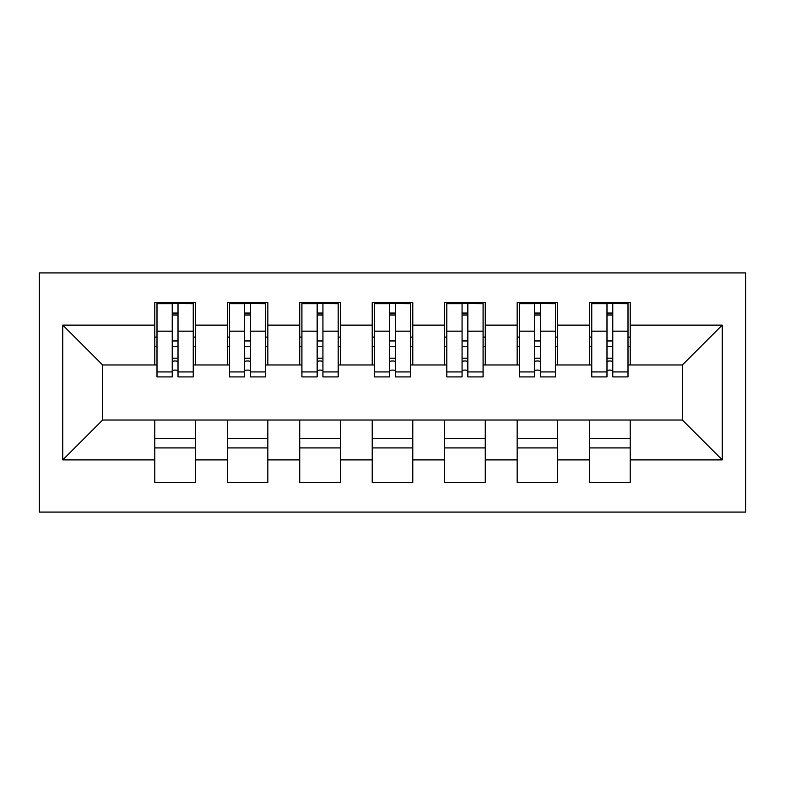 <?xml version="1.0" encoding="UTF-8"?>
<svg xmlns="http://www.w3.org/2000/svg" width="785" height="785" viewBox="0 0 785 785"><rect width="100%" height="100%" fill="white"/><g stroke="black" fill="none" stroke-linecap="round" stroke-linejoin="round"><path stroke-width="1.18" d="M39.25 512.065L745.75 512.065L745.75 272.935L39.25 272.935L39.25 512.065M606.982 346.489L612.781 346.489L606.982 346.489M630.178 438.511L589.594 438.511M589.594 447.931L630.178 447.931M534.526 346.489L540.325 346.489L534.526 346.489M557.713 438.511L517.138 438.511M517.138 447.931L557.713 447.931M462.061 346.489L467.86 346.489L462.061 346.489M485.248 438.511L444.673 438.511M444.673 447.931L485.248 447.931M389.605 346.489L395.395 346.489L389.605 346.489M412.792 438.511L372.208 438.511M372.208 447.931L412.792 447.931M317.14 346.489L322.939 346.489L317.14 346.489M340.327 438.511L299.752 438.511M299.752 447.931L340.327 447.931M244.675 346.489L250.474 346.489L244.675 346.489M267.862 438.511L227.287 438.511M227.287 447.931L267.862 447.931M157 364.966L102.658 364.966L62.8 325.108L62.8 459.892L154.822 459.892L154.822 482.353L195.406 482.353L195.406 459.892L227.287 459.892L227.287 482.353L267.862 482.353L267.862 459.892L299.752 459.892L299.752 482.353L340.327 482.353L340.327 459.892L372.208 459.892L372.208 482.353L412.792 482.353L412.792 459.892L444.673 459.892L444.673 482.353L485.248 482.353L485.248 459.892L517.138 459.892L517.138 482.353L557.713 482.353L557.713 459.892L589.594 459.892L589.594 482.353L630.178 482.353L630.178 420.034L682.342 420.034L682.342 364.966L628 364.966M62.8 325.108L154.822 325.108L154.822 364.966M682.342 364.966L722.2 325.108L630.178 325.108L630.178 302.647L589.594 302.647L589.594 325.108L557.713 325.108L557.713 302.647L517.138 302.647L517.138 325.108L485.248 325.108L485.248 302.647L444.673 302.647L444.673 325.108L412.792 325.108L412.792 302.647L372.208 302.647L372.208 325.108L340.327 325.108L340.327 302.647L299.752 302.647L299.752 325.108L267.862 325.108L267.862 302.647L227.287 302.647L227.287 325.108L195.406 325.108L195.406 302.647L154.822 302.647L154.822 325.108M722.2 325.108L722.2 459.892L630.178 459.892M557.713 459.892L557.713 420.034L630.178 420.034M589.594 459.892L589.594 420.034M630.178 325.108L630.178 364.966M485.248 459.892L485.248 420.034L557.713 420.034M517.138 459.892L517.138 420.034M589.594 325.108L589.594 364.966L555.535 364.966M557.713 325.108L557.713 364.966M412.792 459.892L412.792 420.034L485.248 420.034M444.673 459.892L444.673 420.034M517.138 325.108L517.138 364.966L483.079 364.966M485.248 325.108L485.248 364.966M340.327 459.892L340.327 420.034L412.792 420.034M372.208 459.892L372.208 420.034M444.673 325.108L444.673 364.966L410.614 364.966M412.792 325.108L412.792 364.966M267.862 459.892L267.862 420.034L340.327 420.034M299.752 459.892L299.752 420.034M372.208 325.108L372.208 364.966L338.158 364.966M340.327 325.108L340.327 364.966M195.406 459.892L195.406 420.034L267.862 420.034M227.287 459.892L227.287 420.034M299.752 325.108L299.752 364.966L265.693 364.966M267.862 325.108L267.862 364.966M172.219 346.489L178.018 346.489L172.219 346.489M195.406 438.511L154.822 438.511M154.822 447.931L195.406 447.931M62.8 459.892L102.658 420.034L195.406 420.034M154.822 459.892L154.822 420.034M227.287 325.108L227.287 364.966L193.228 364.966M195.406 325.108L195.406 364.966M102.658 364.966L102.658 420.034M591.772 364.966L589.594 364.966M519.307 364.966L517.138 364.966M446.842 364.966L444.673 364.966M374.386 364.966L372.208 364.966M301.921 364.966L299.752 364.966M229.465 364.966L227.287 364.966M722.2 459.892L682.342 420.034M157 303.373L193.228 303.373L157 303.373L157 376.918L172.219 376.918L172.219 303.648L193.228 303.746L193.228 376.918L178.018 376.918L178.018 303.746M172.219 313.068L178.018 313.068M172.219 370.834A2.895 0.746 180 0 1 175.114 370.078A2.895 0.746 180 0 1 178.018 370.834M178.018 361.738A2.895 0.746 0 0 0 175.114 360.982A2.895 0.746 0 0 0 172.219 361.738M172.219 358.166L178.018 358.166M195.406 337.069L193.228 337.069M195.406 346.489L193.228 346.489M157 337.069L154.822 337.069M157 346.489L154.822 346.489M229.465 303.373L265.693 303.373L229.465 303.373L229.465 376.918L244.675 376.918L244.675 303.648L265.693 303.746L265.693 376.918L250.474 376.918L250.474 303.746M244.675 313.068L250.474 313.068M244.675 370.834A2.895 0.746 180 0 1 247.579 370.078A2.895 0.746 180 0 1 250.474 370.834M250.474 361.738A2.895 0.746 0 0 0 247.579 360.982A2.895 0.746 0 0 0 244.675 361.738M244.675 358.166L250.474 358.166M267.862 337.069L265.693 337.069M267.862 346.489L265.693 346.489M229.465 337.069L227.287 337.069M229.465 346.489L227.287 346.489M301.921 303.373L338.158 303.373L301.921 303.373L301.921 376.918L317.14 376.918L317.14 303.648L338.158 303.746L338.158 376.918L322.939 376.918L322.939 303.746M317.14 313.068L322.939 313.068M317.14 370.834A2.895 0.746 180 0 1 320.035 370.078A2.895 0.746 180 0 1 322.939 370.834M322.939 361.738A2.895 0.746 0 0 0 320.035 360.982A2.895 0.746 0 0 0 317.14 361.738M317.14 358.166L322.939 358.166M340.327 337.069L338.158 337.069M340.327 346.489L338.158 346.489M301.921 337.069L299.752 337.069M301.921 346.489L299.752 346.489M374.386 303.373L410.614 303.373L374.386 303.373L374.386 376.918L389.605 376.918L389.605 303.648L410.614 303.746L410.614 376.918L395.395 376.918L395.395 303.746M389.605 313.068L395.395 313.068M389.605 370.834A2.895 0.746 180 0 1 392.5 370.078A2.895 0.746 180 0 1 395.395 370.834M395.395 361.738A2.895 0.746 0 0 0 392.5 360.982A2.895 0.746 0 0 0 389.605 361.738M389.605 358.166L395.395 358.166M412.792 337.069L410.614 337.069M412.792 346.489L410.614 346.489M374.386 337.069L372.208 337.069M374.386 346.489L372.208 346.489M446.842 303.373L483.079 303.373L446.842 303.373L446.842 376.918L462.061 376.918L462.061 303.648L483.079 303.746L483.079 376.918L467.86 376.918L467.86 303.746M462.061 313.068L467.86 313.068M462.061 370.834A2.895 0.746 180 0 1 464.965 370.078A2.895 0.746 180 0 1 467.86 370.834M467.86 361.738A2.895 0.746 0 0 0 464.965 360.982A2.895 0.746 0 0 0 462.061 361.738M462.061 358.166L467.86 358.166M485.248 337.069L483.079 337.069M485.248 346.489L483.079 346.489M446.842 337.069L444.673 337.069M446.842 346.489L444.673 346.489M519.307 303.373L555.535 303.373L519.307 303.373L519.307 376.918L534.526 376.918L534.526 303.648L555.535 303.746L555.535 376.918L540.325 376.918L540.325 303.746M534.526 313.068L540.325 313.068M534.526 370.834A2.895 0.746 180 0 1 537.421 370.078A2.895 0.746 180 0 1 540.325 370.834M540.325 361.738A2.895 0.746 0 0 0 537.421 360.982A2.895 0.746 0 0 0 534.526 361.738M534.526 358.166L540.325 358.166M557.713 337.069L555.535 337.069M557.713 346.489L555.535 346.489M519.307 337.069L517.138 337.069M519.307 346.489L517.138 346.489M591.772 303.373L628 303.373L591.772 303.373L591.772 376.918L606.982 376.918L606.982 303.648L628 303.746L628 376.918L612.781 376.918L612.781 303.746M606.982 313.068L612.781 313.068M606.982 370.834A2.895 0.746 180 0 1 609.886 370.078A2.895 0.746 180 0 1 612.781 370.834M612.781 361.738A2.895 0.746 0 0 0 609.886 360.982A2.895 0.746 0 0 0 606.982 361.738M606.982 358.166L612.781 358.166M630.178 337.069L628 337.069M630.178 346.489L628 346.489M591.772 337.069L589.594 337.069M591.772 346.489L589.594 346.489M157 303.746L172.219 303.746M178.018 371.943L193.228 371.943M178.018 331.152L193.228 331.152M157 371.943L172.219 371.943M157 331.152L172.219 331.152M172.219 340.965L178.018 340.965M172.219 314.981L178.018 314.981M229.465 303.746L244.675 303.746M250.474 371.943L265.693 371.943M250.474 331.152L265.693 331.152M229.465 371.943L244.675 371.943M229.465 331.152L244.675 331.152M244.675 340.965L250.474 340.965M244.675 314.981L250.474 314.981M301.921 303.746L317.14 303.746M322.939 371.943L338.158 371.943M322.939 331.152L338.158 331.152M301.921 371.943L317.14 371.943M301.921 331.152L317.14 331.152M317.14 340.965L322.939 340.965M317.14 314.981L322.939 314.981M374.386 303.746L389.605 303.746M395.395 371.943L410.614 371.943M395.395 331.152L410.614 331.152M374.386 371.943L389.605 371.943M374.386 331.152L389.605 331.152M389.605 340.965L395.395 340.965M389.605 314.981L395.395 314.981M446.842 303.746L462.061 303.746M467.86 371.943L483.079 371.943M467.86 331.152L483.079 331.152M446.842 371.943L462.061 371.943M446.842 331.152L462.061 331.152M462.061 340.965L467.86 340.965M462.061 314.981L467.86 314.981M519.307 303.746L534.526 303.746M540.325 371.943L555.535 371.943M540.325 331.152L555.535 331.152M519.307 371.943L534.526 371.943M519.307 331.152L534.526 331.152M534.526 340.965L540.325 340.965M534.526 314.981L540.325 314.981M591.772 303.746L606.982 303.746M612.781 371.943L628 371.943M612.781 331.152L628 331.152M591.772 371.943L606.982 371.943M591.772 331.152L606.982 331.152M606.982 340.965L612.781 340.965M606.982 314.981L612.781 314.981"/></g></svg>
